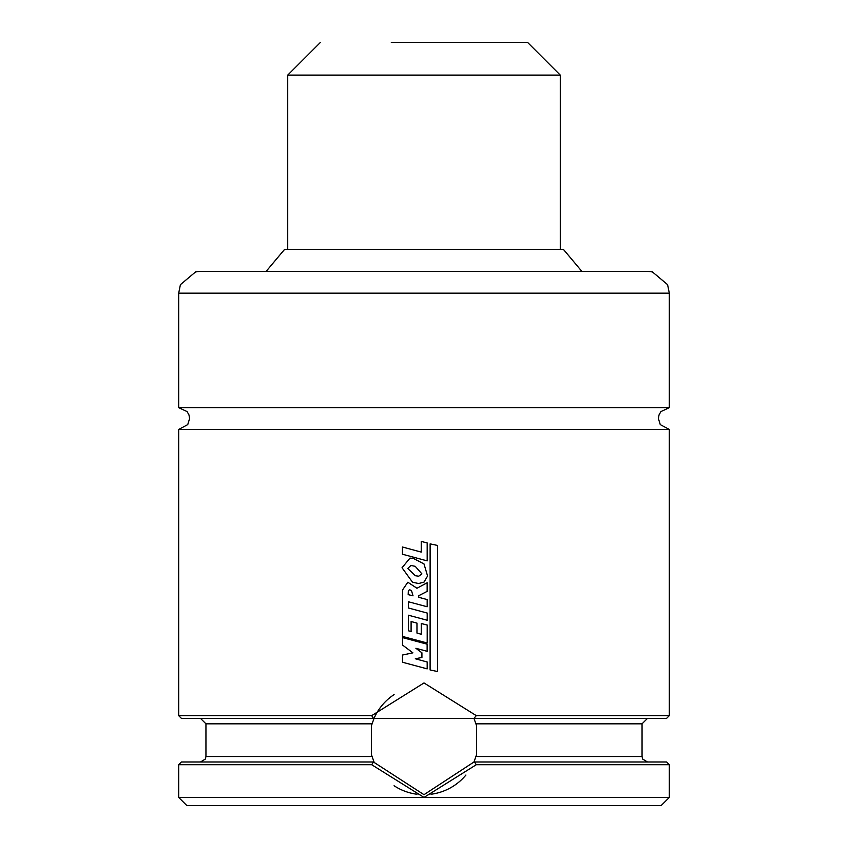 <?xml version="1.0" encoding="UTF-8"?>
<svg xmlns="http://www.w3.org/2000/svg" width="848" height="848" viewBox="0 0 848 848"><rect width="100%" height="100%" fill="white"/><g stroke="black" fill="none" stroke-linecap="round" stroke-linejoin="round"><path stroke-width="1.27" d="M669.316 293.164L667.588 284.663L652.43 271.922L647.512 271.36L200.488 271.36L195.57 271.922L180.412 284.663L178.684 293.164L669.316 293.164L669.316 407.644L660.91 411.598L659.023 414.937L658.408 418.552L660.253 424.604L669.316 429.448L178.684 429.448L178.684 715.648L371.71 715.648L424 682.947L476.3 715.648L473.968 718.373L476.555 725.697L476.555 754.667L473.968 761.992A54.516 54.516 0 0 0 474.636 760.37M476.29 764.716L669.316 764.716L666.592 761.992L474.541 761.992L476.29 764.716L424.021 797.427L178.684 797.427L186.867 805.6L661.133 805.6L669.316 797.427L424.021 797.427L371.7 764.716L373.449 761.992L424 794.693L473.968 761.992M431.017 794.247A54.516 54.516 0 0 0 465.923 775.04M476.311 755.526A54.516 54.516 0 0 0 476.555 754.667M669.316 407.644L178.684 407.644L187.09 411.598L188.977 414.937L189.592 418.552L187.747 424.604L178.684 429.448M581.855 271.36L563.56 249.556L284.44 249.556L266.145 271.36M371.7 764.716L178.684 764.716L178.684 797.427M373.364 760.37A54.516 54.516 0 0 0 374.032 761.992L181.408 761.992L178.684 764.716M374.032 761.992L371.445 754.667L371.445 725.697L374.032 718.373L181.408 718.373L178.684 715.648M474.636 720.005A54.516 54.516 0 0 0 473.968 718.373L373.459 718.373L371.71 715.648M669.316 429.448L669.316 715.648L476.3 715.648M669.316 715.648L666.592 718.373L474.551 718.373M373.459 718.373L374.032 718.373M476.555 725.697A54.516 54.516 0 0 0 476.311 724.839M394.097 694.597A54.516 54.516 0 0 0 373.364 719.994M371.689 724.839A54.516 54.516 0 0 0 371.445 725.697M371.445 754.667A54.516 54.516 0 0 0 371.689 755.526M394.076 785.746A54.516 54.516 0 0 0 416.983 794.247M415.35 658.769L427.18 662.002L427.18 668.871L402.514 662.246L402.514 655.027L412.902 652.843L402.514 645.042L402.514 637.601L427.127 644.173L427.127 651.317L415.88 648.285L421.922 652.79L421.922 657.465L415.35 658.769L424 661.133M415.88 648.285L421.912 652.79L421.912 657.465L415.308 658.769M427.116 651.317L424 650.469M402.514 637.601L424 643.346M427.159 668.871L424 668.012M412.997 595.805L408.174 594.628L408.323 591.003L409.414 589.72L411.471 590.484L412.997 595.805M413.05 595.805L408.174 594.628M408.238 594.628L408.386 591.003L409.478 589.72M402.535 589.996L407.824 582.226L416.94 588.268L427.148 582.788L427.148 591.374L418.679 595.731L418.711 597.278L427.18 599.568L427.18 606.755L408.397 601.762L408.397 607.995L427.201 613.04L427.201 620.248L408.397 615.203L408.397 630.785L411.1 631.527L411.1 621.51L416.962 623.132L416.962 633.074L421.244 634.251L421.244 623.503L427.201 625.05L427.201 642.996L402.514 636.424L402.535 589.996M407.824 582.226L416.962 588.258M427.191 642.996L424 642.137M421.255 623.503L424 624.213M411.1 621.51L416.993 623.132L416.993 633.074L421.255 634.251M408.46 615.224L408.46 630.785L411.163 631.527M427.191 620.248L424 619.39M408.46 601.783L408.46 607.995L424 612.182M427.159 606.755L424 605.917M418.679 595.731L418.679 597.278L424 598.72M424 592.996L418.658 595.731M424 584.473L427.148 582.788M418.711 576.216L415.403 575.718L407.729 568.478L410.845 565.478L415.213 566.316L421.912 573.895L418.7 576.216L415.361 575.718L407.729 568.478M407.803 568.478L410.877 565.478M412.51 582.226L402.037 567.747L410.008 558.09L413.389 558.44L424 563.931L427.572 576.015L424 582.12L418.626 583.519L412.51 582.226M424 582.12L418.647 583.519M410.008 558.09L413.442 558.44L424 563.931M427.159 560.867L402.461 554.232L402.461 547.013L421.233 552.101L421.233 541.406L427.18 542.943L427.18 560.867L424 560.019M421.244 541.406L424 542.116M402.461 547.013L421.244 552.101M437.579 671.531L430.106 669.973L430.127 543.865L437.579 545.455L437.579 671.531L430.127 669.973M430.106 669.973L430.127 543.865M287.716 249.556L287.716 75.112L560.284 75.112L527.573 42.4L391.288 42.4M396.726 42.4L510.358 42.4M476.004 723.832L642.053 723.832L642.053 756.533L476.004 756.533M371.996 723.832L205.947 723.832L205.947 756.533L205.311 759.087L200.488 761.992M371.996 756.533L205.947 756.533M642.053 756.533L642.689 759.087L647.512 761.992M642.053 723.832L647.512 718.373M205.947 723.832L200.488 718.373M669.316 764.716L669.316 797.427M178.684 293.164L178.684 407.644M560.284 75.112L560.284 249.556M287.716 75.112L320.427 42.4"/></g></svg>
